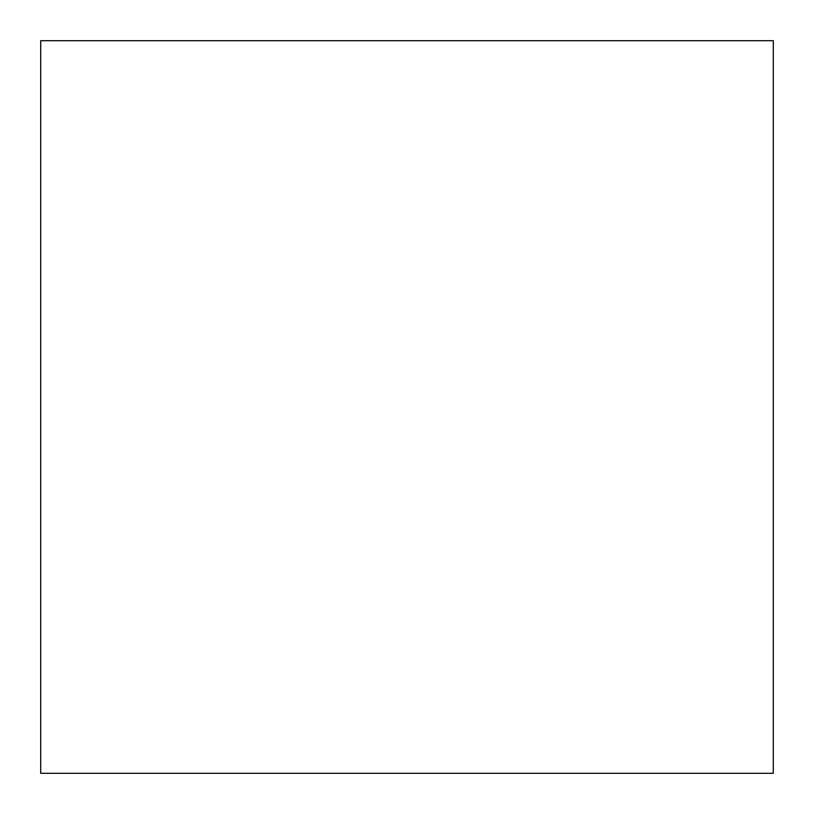 <?xml version="1.0" encoding="UTF-8"?>
<svg xmlns="http://www.w3.org/2000/svg" width="814" height="814" viewBox="0 0 814 814"><rect width="100%" height="100%" fill="white"/><g stroke="black" fill="none" stroke-linecap="round" stroke-linejoin="round"><path stroke-width="1.22" d="M773.3 773.3L773.3 40.7L773.3 773.3L40.7 773.3L40.7 40.7L773.3 40.7L773.3 773.3L773.3 40.7L40.7 40.7L40.7 773.3L773.3 773.3"/></g></svg>
